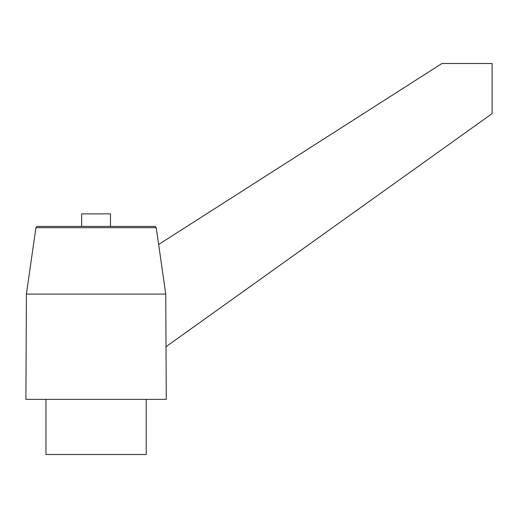 <?xml version="1.0" encoding="UTF-8"?>
<svg xmlns="http://www.w3.org/2000/svg" width="518" height="518" viewBox="0 0 518 518"><rect width="100%" height="100%" fill="white"/><g stroke="black" fill="none" stroke-linecap="round" stroke-linejoin="round"><path stroke-width="0.78" d="M166.013 346.723L165.76 294.088L158.644 244.47L441.971 63.494L492.1 63.494L492.1 113.623L166.013 346.723L166.259 399.359L25.9 399.359L26.399 294.088L165.76 294.088M146.212 399.359L146.212 454.506L45.953 454.506L45.953 399.359M156.235 227.667L154.979 226.418L37.179 226.418L35.923 227.667L156.235 227.667L158.644 244.47M35.923 227.667L26.399 294.088M81.669 226.418L81.669 213.882L110.496 213.882L110.496 226.418"/></g></svg>
